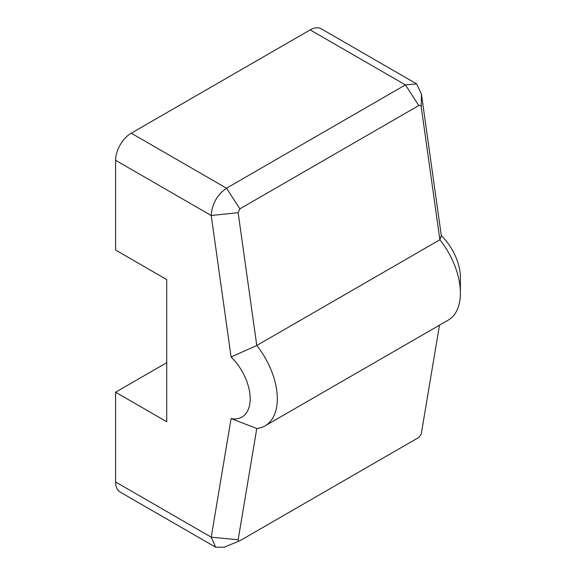 <?xml version="1.0" encoding="UTF-8"?>
<svg xmlns="http://www.w3.org/2000/svg" width="576" height="576" viewBox="0 0 576 576"><rect width="100%" height="100%" fill="white"/><g stroke="black" fill="none" stroke-linecap="round" stroke-linejoin="round"><path stroke-width="0.86" d="M166.716 362.693L115.596 392.213L115.596 481.961A22.133 12.78 120 0 0 120.175 492.091L215.626 547.2L211.226 537.17L231.084 418.601A39.838 22.997 -120 0 0 250.178 398.837A39.838 22.997 -120 0 0 231.084 357.012L211.226 215.518C212.033 203.933 217.123 194.825 226.505 188.201L405.432 84.895L416.678 83.909L421.452 94.14L441.31 235.642A39.838 22.997 60 0 1 460.404 277.459L460.404 293.126A59.018 34.078 -120 0 0 439.877 239.767L441.31 235.642M416.678 83.909L321.235 28.8A22.133 12.78 120 0 0 310.169 29.894L131.242 133.2A22.133 12.78 120 0 0 115.596 160.301L115.596 250.056L166.716 279.569L166.716 421.726L115.596 392.213M231.084 357.012L256.781 345.485A59.018 34.078 60 0 1 265.082 425.851A59.018 34.078 60 0 1 256.781 428.486L238.147 539.77C238.046 541.037 238.615 541.368 239.861 540.763L224.136 547.2L215.626 547.2M239.861 540.763L418.788 437.465L421.243 434.059L439.481 325.166M256.781 428.486L231.084 418.601M115.596 481.961L211.226 537.17L238.147 539.77M238.147 212.674L256.781 345.485L439.877 239.767L421.243 106.963C420.898 105.444 420.077 104.969 418.788 105.545L239.861 208.85L238.147 212.674L211.226 215.518L115.596 160.301M265.082 425.851L448.186 320.141A59.018 34.078 -120 0 0 460.404 293.126M421.243 106.963L421.452 94.14M239.861 208.85L226.505 188.201L131.242 133.2M418.788 105.545L405.432 84.895L310.169 29.894"/></g></svg>
